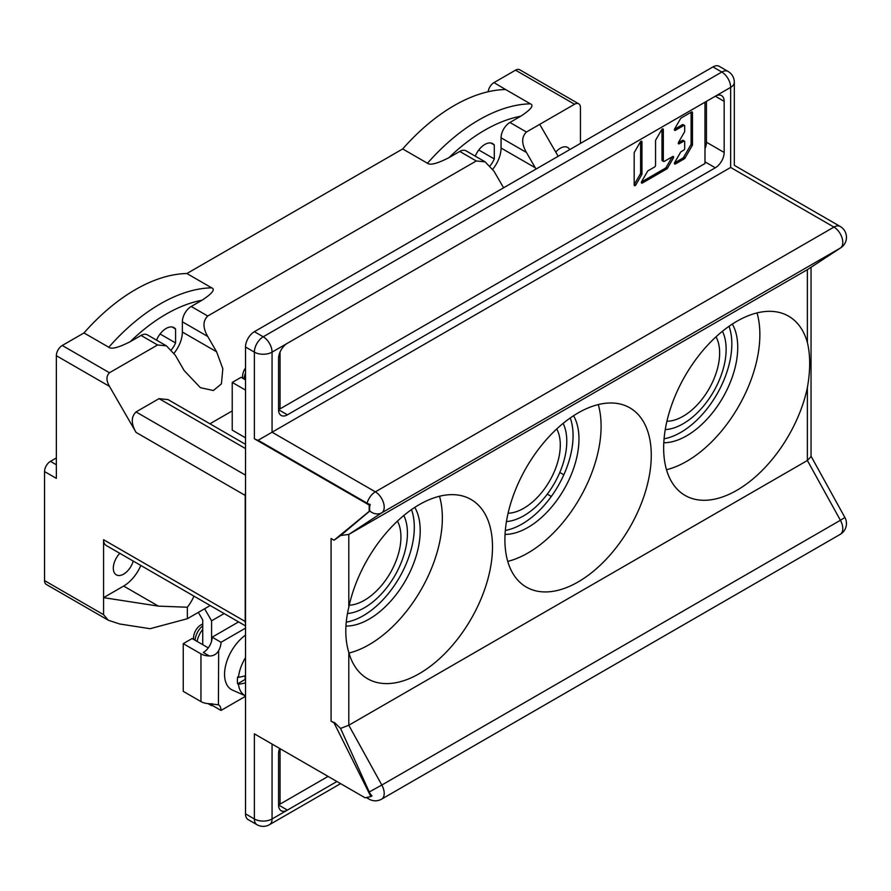 <?xml version="1.0" encoding="UTF-8"?>
<svg xmlns="http://www.w3.org/2000/svg" width="891" height="891" viewBox="0 0 891 891"><rect width="100%" height="100%" fill="white"/><g stroke="black" fill="none" stroke-linecap="round" stroke-linejoin="round"><path stroke-width="1.34" d="M558.167 156.293L539.723 124.35L574.55 104.247A8.342 4.823 -60 0 1 578.716 103.824L519.698 69.754A8.342 4.823 120 0 0 515.521 70.166L493.982 82.607L505.598 89.523A166.929 96.384 120 0 0 402.687 148.942L186.887 273.526A166.929 96.384 120 0 0 83.988 332.944L62.259 345.485A8.342 4.823 120 0 0 56.356 355.709L56.356 478.378L44.55 471.562L44.55 580.609A8.342 4.823 120 0 0 46.276 584.429L107.889 619.991M245.515 623.945A12.519 7.228 -60 0 1 245.214 621.495L245.214 495.418A12.519 7.228 -60 0 1 245.515 492.634M44.55 580.609L103.568 614.679L108.29 620.236L119.695 623.99L150.111 628.701L187.355 618.722L187.355 607.228A29.214 16.862 120 0 0 193.96 596.135M44.55 471.562A8.342 4.823 120 0 1 50.453 461.349L56.356 457.941M503.593 187.801L493.982 171.195L485.127 161.85L476.273 160.97L207.737 316.015C202.736 320.938 202.736 327.754 207.737 336.464L216.591 351.789L222.817 368.707L221.425 383.854L213.372 390.514L200.364 387.663L184.136 370.533L175.282 355.197L166.428 345.853L157.573 344.973L109.47 372.75C106.14 376.024 106.14 380.568 109.47 386.382L136.033 432.38C131.033 423.671 131.033 416.854 136.033 411.932L159.044 398.645L168.076 399.625M103.568 614.679L103.568 539.712A12.519 7.228 120 0 0 106.163 545.448L245.515 625.905M166.16 345.708L147.305 334.816A12.519 7.228 120 0 0 141.045 335.439L130.231 341.687C118.559 347.601 111.408 349.45 108.78 347.256L83.988 332.944M186.887 273.526L211.679 287.838C215.488 289.363 212.27 293.495 202.034 300.234L191.209 306.471A12.519 7.228 120 0 0 182.365 321.807L182.365 332.031A22.954 13.254 -60 0 1 174.035 353.215M171.339 349.851A15.86 9.155 120 0 0 175.572 342.935L175.572 328.968A15.86 9.155 120 0 0 174.057 327.665A15.86 9.155 120 0 0 156.682 339.872L156.682 340.228M209.931 423.793L232.228 410.918M536.014 169.078L526.447 152.461L501.065 137.804A12.519 7.228 120 0 1 509.919 122.468L526.447 132.013C521.447 136.936 521.447 143.752 526.447 152.461M539.723 124.35L526.447 132.013M578.716 103.824A8.342 4.823 -60 0 1 580.442 107.644L580.442 143.429M569.705 149.621A14.601 8.431 120 0 0 567.678 147.472A14.601 8.431 120 0 0 555.761 152.127M493.982 82.607A8.342 4.823 120 0 0 488.145 91.751M505.598 89.523L530.379 103.835C534.199 105.361 530.98 109.493 520.734 116.231L509.919 122.468M492.734 169.212A22.954 13.254 -60 0 0 501.065 148.029L501.065 137.804M484.871 161.705L466.015 150.813A12.519 7.228 120 0 0 459.756 151.437L448.93 157.685C437.269 163.599 430.119 165.448 427.48 163.253L402.687 148.942M475.393 156.226L475.393 155.869A15.86 9.155 120 0 1 492.768 143.663A15.86 9.155 120 0 1 494.282 144.966L494.282 158.932A15.86 9.155 120 0 1 490.05 165.849M478.79 149.989L494.282 158.932M494.282 144.966L490.885 143.006M175.572 328.968L172.175 327.008M160.079 333.991L175.572 342.935M140.845 565.473A29.214 16.862 -60 0 1 123.637 586.055L103.568 597.649L158.398 606.125L187.355 607.228M210.209 605.524L187.355 618.722M119.817 553.333A14.601 8.431 120 0 0 113.313 568.168A14.601 8.431 120 0 0 116.331 574.851A14.601 8.431 120 0 0 133.227 561.074M722.434 331.274A60.8 35.105 -60 0 1 726.132 349.294A60.8 35.105 -60 0 1 665.254 429.585M666.925 421.243A51.622 29.804 120 0 0 719.638 353.036A51.622 29.804 120 0 0 716.019 336.82M245.515 635.127A33.39 19.279 120 0 0 224.554 674.309A33.39 19.279 120 0 0 232.54 690.135L245.515 695.882A31.831 18.377 -60 0 1 238.443 684.277A66.758 40.318 2.4 0 0 245.515 682.918M238.443 684.277L237.585 683.831A31.931 18.433 -60 0 1 237.396 680.535A31.931 18.433 -60 0 1 237.585 677.015L238.443 677.383A31.831 18.377 -60 0 1 245.515 657.625M237.585 683.831L245.114 679.477L245.114 675.868M245.515 675.768A66.758 36.687 177.7 0 1 238.443 677.383M202.725 629.447A16.695 9.634 120 0 0 197.111 641.431M202.725 624.134A10.436 6.025 120 0 0 200.954 624.903A10.436 6.025 120 0 0 193.759 639.493M195.107 640.273A13.354 7.707 -60 0 1 202.725 625.827M245.515 367.95A10.436 6.025 120 0 0 242.753 378.285M244.089 379.054A13.354 7.707 -60 0 1 245.515 373.106M563.134 423.37A60.8 35.105 -60 0 1 566.787 441.29A60.8 35.105 -60 0 1 506.444 521.558M508.082 513.227A51.622 29.804 120 0 0 560.294 445.043A51.622 29.804 120 0 0 556.741 428.961M403.823 515.477A60.8 35.105 -60 0 1 407.432 533.297A60.8 35.105 -60 0 1 347.546 613.52M349.25 605.212A51.622 29.804 120 0 0 400.939 537.039A51.622 29.804 120 0 0 397.464 521.101M202.725 644.672L202.725 619.936L198.348 612.373M204.607 608.753L211.579 620.815L211.579 641.186M211.579 703.712L211.579 705.661L208.037 703.623M224.142 613.565L211.579 620.815M211.579 705.661L212.169 705.327L221.024 710.428A12.519 7.228 120 0 0 218.663 704.848L209.329 703.69A12.519 7.228 0 0 1 200.954 701.573L183.245 691.349L183.245 643.647L192.1 638.535L208.282 647.88M245.515 696.294L221.024 710.428M218.418 704.703L218.663 650.597A12.519 7.228 120 0 0 221.024 642.277L245.515 628.144M212.047 703.712A12.519 7.228 -60 0 1 212.169 705.327M218.663 650.597C216.569 654.261 213.461 656.054 209.329 655.976L203.315 652.502A12.519 7.228 -60 0 0 212.169 637.176L238.599 621.907M212.169 637.176L221.024 642.277M209.329 655.976A12.519 7.228 180 0 1 200.954 653.871L183.245 643.647M245.515 437.804L232.228 430.13L232.228 382.428L241.082 377.316L245.515 379.878M245.515 390.091L232.228 382.428M640.607 141.624L640.607 173.043A1.37 0.791 -60 0 1 640.317 174.001L634.492 184.092A1.37 0.791 -60 0 1 634.18 184.515M661.98 129.284L661.98 160.046A1.37 0.791 120 0 0 662.258 160.681A1.37 0.791 120 0 0 662.949 160.603L662.648 160.436A1.37 0.791 -60 0 1 662.124 160.558M672.182 156.838A1.37 0.791 -60 0 1 671.97 157.306L666.145 167.408A1.37 0.791 -60 0 1 665.454 168.132L641.464 181.987M691.115 112.244L691.115 143.874A1.37 0.791 -60 0 1 690.837 144.832L683.631 157.306A1.37 0.791 -60 0 1 682.94 158.03L674.498 162.919M684.411 125.419A1.37 0.791 -60 0 1 684.7 126.054L684.7 131.2A1.37 0.791 -60 0 1 684.411 132.158L678.586 142.248A1.37 0.791 120 0 0 678.586 143.841A1.37 0.791 120 0 0 679.276 143.763L683.731 141.201A1.37 0.791 -60 0 1 684.411 141.123A1.37 0.791 -60 0 1 684.7 141.758L684.7 148.485A1.37 0.791 -60 0 1 683.731 150.167L681.214 151.626A1.37 0.791 120 0 0 680.524 152.35L674.699 162.44A1.37 0.791 120 0 0 674.699 164.033A1.37 0.791 120 0 0 675.389 163.955L684.299 158.821A1.37 0.791 120 0 0 684.979 158.086L692.184 145.612A1.37 0.791 120 0 0 692.474 144.654L692.474 112.589A1.37 0.791 120 0 0 692.184 111.965A1.37 0.791 120 0 0 691.505 112.032L681.214 117.968A1.37 0.791 120 0 0 680.524 118.692L674.699 128.783A1.37 0.791 120 0 0 674.699 130.376A1.37 0.791 120 0 0 675.389 130.309L683.731 125.486A1.37 0.791 -60 0 1 684.411 125.419L683.063 124.64A1.37 0.791 120 0 0 682.372 124.707L674.498 129.262M684.411 141.123L683.063 140.344A1.37 0.791 120 0 0 682.372 140.41L678.374 142.727M279.618 748.429A12.519 7.228 120 0 0 278.56 753.875L278.56 804.985A12.519 7.228 120 0 0 281.155 810.721A12.519 7.228 120 0 0 287.414 810.097L336.921 781.518M278.56 803.281L280.041 804.139L280.041 748.674M328.077 776.406L280.041 804.139M370.21 504.462A11.694 6.749 180 0 1 367.092 503.181A12.519 7.228 -60 0 1 375.356 491.843A12.519 7.228 60 0 1 383.475 502.68A12.519 7.228 60 0 1 381.816 512.782L348.793 534.433L340.652 535.513L369.81 511.022A11.483 0.891 -33.2 0 1 369.91 510.933A11.928 6.894 -60 0 1 370.21 504.462L369.186 505.063L254.369 438.773A12.519 7.228 0 0 0 258.123 440.265L730.653 167.452C735.454 164.679 735.454 164.679 730.653 167.452L730.653 87.374L287.414 343.269A12.519 7.228 120 0 0 278.56 358.605L278.56 409.715A12.519 7.228 120 0 0 281.155 415.451A12.519 7.228 120 0 0 287.414 414.827L715.306 167.786A12.519 7.228 120 0 0 724.16 152.461L724.16 101.34A12.519 7.228 120 0 0 721.565 95.615A12.519 7.228 120 0 0 715.306 96.228L724.16 101.34M367.092 503.181L258.123 440.265M840.191 226.459A12.519 12.519 0 0 1 840.803 247.776A12.519 10.213 -123.3 0 1 840.402 248.021A12.519 7.228 -120 0 0 842.062 237.93A12.519 7.228 -120 0 0 833.931 227.082A12.519 7.228 -60 0 1 840.191 226.459L734.318 165.336L734.318 82.262A12.519 7.228 180 0 1 730.653 87.374A12.519 7.228 -120 0 0 721.799 72.037L712.945 66.925A12.519 7.228 120 0 1 719.204 66.313L728.058 71.414A12.519 7.228 -60 0 0 721.799 72.037L263.213 336.798A12.519 7.228 60 0 1 272.067 352.134L272.067 432.213L375.356 491.843L833.931 227.082L730.653 167.452M348.793 607.283C344.806 624.101 344.806 639.137 348.793 652.401A103.501 59.753 120 0 0 367.571 678.753A103.501 59.753 120 0 0 419.327 673.629A103.501 59.753 120 0 0 486.931 582.424A103.501 59.753 120 0 0 471.072 499.495A103.501 59.753 120 0 0 419.327 504.618A103.501 59.753 120 0 0 348.793 607.283L348.793 534.433L807.914 269.338M807.38 387.641C810.442 370.3 810.442 355.264 807.38 342.523A103.501 59.753 120 0 0 788.602 316.171A103.501 59.753 120 0 0 736.846 321.295A103.501 59.753 120 0 0 669.23 412.5A103.501 59.753 120 0 0 685.101 495.441A103.501 59.753 120 0 0 736.846 490.306A103.501 59.753 120 0 0 807.38 387.641L807.38 460.491L811.044 456.571L811.044 267.289M366.301 797.523L369.097 799.138A12.519 7.228 -60 0 1 367.359 797.3M348.793 652.401L348.793 725.252L340.551 728.415L334.548 722.579A12.519 7.228 0 0 1 331.084 721.164L334.036 722.868L370.845 796.554L365.087 797.779L254.369 733.85L254.369 818.963A12.519 7.228 0 0 0 272.067 818.963A12.519 7.228 60 0 1 269.472 824.687L340.596 783.635M245.515 813.851A12.519 7.228 120 0 0 248.099 819.586L256.953 824.687A12.519 7.228 -60 0 1 254.369 818.963L245.515 813.851L245.515 347.022A12.519 7.228 120 0 1 254.369 331.686L712.945 66.925M706.452 101.34L706.452 142.237A12.519 7.228 -60 0 1 704.981 148.741M278.56 408.011L280.041 408.869L704.981 163.532L704.981 102.198M280.041 352.101L280.041 408.869M634.18 153.096L634.18 185.038A1.37 0.791 120 0 0 634.47 185.673A1.37 0.791 120 0 0 635.84 184.871L641.665 174.781A1.37 0.791 120 0 0 641.954 173.823L641.954 141.881A1.37 0.791 120 0 0 641.665 141.246A1.37 0.791 120 0 0 640.295 142.037L634.47 152.138A1.37 0.791 120 0 0 634.18 153.096M663.327 129.54A1.37 0.791 120 0 0 663.038 128.905A1.37 0.791 120 0 0 661.668 129.696L655.843 139.798A1.37 0.791 120 0 0 655.553 140.756L655.553 165.314A1.37 0.791 -60 0 1 654.584 166.996L648.18 170.693A1.37 0.791 120 0 0 647.501 171.417L641.665 181.508A1.37 0.791 120 0 0 641.665 183.101A1.37 0.791 120 0 0 642.355 183.034L666.813 168.911A1.37 0.791 120 0 0 667.493 168.187L673.329 158.086A1.37 0.791 120 0 0 673.329 156.504A1.37 0.791 120 0 0 672.638 156.571L664.296 161.382A1.37 0.791 -60 0 1 663.606 161.46A1.37 0.791 -60 0 1 663.327 160.826L663.327 129.54L662.358 128.972M369.186 505.063L369.186 511.356L334.036 540.224L331.084 538.52L331.084 721.164M340.652 535.513L334.036 540.224M369.91 510.933L369.186 511.356M340.551 728.415L369.253 791.976L381.816 785.038L348.793 725.252L807.38 460.491L840.402 520.277L844.891 517.482L811.044 456.192M638.947 509.262A103.501 59.753 120 0 0 629.837 407.833A103.501 59.753 120 0 0 578.081 412.956A103.501 59.753 120 0 0 510.476 504.161A103.501 59.753 120 0 0 526.336 587.091A103.501 59.753 120 0 0 578.081 581.968A103.501 59.753 120 0 0 611.994 552.776A103.501 59.753 120 0 0 638.947 509.262M757.027 312.919A103.501 59.753 -60 0 1 686.683 461.349A103.501 59.753 -60 0 1 666.501 469.724M663.806 442.749A72.193 41.688 120 0 0 737.737 347.367A72.193 41.688 120 0 0 732.324 324.068M729.027 326.295A72.193 41.688 -60 0 1 731.834 343.959A72.193 41.688 -60 0 1 664.085 438.784M370.845 796.554L372.004 795.886A11.761 9.556 -109.7 0 1 369.253 791.976M439.508 496.242A103.501 59.753 -60 0 1 369.152 644.672A103.501 59.753 -60 0 1 348.982 653.036M345.908 626.061A72.193 41.688 120 0 0 420.207 530.691A72.193 41.688 120 0 0 414.794 507.391M411.497 509.619A72.193 41.688 -60 0 1 414.304 527.283A72.193 41.688 -60 0 1 346.254 622.152M598.262 404.581A103.501 59.753 -60 0 1 588.773 480.305A103.501 59.753 -60 0 1 561.831 523.808A103.501 59.753 -60 0 1 527.918 553.01A103.501 59.753 -60 0 1 507.736 561.386M505.041 534.411A72.193 41.688 120 0 0 578.972 439.029A72.193 41.688 120 0 0 573.559 415.729M570.262 417.957A72.193 41.688 -60 0 1 573.069 435.621A72.193 41.688 -60 0 1 505.32 530.446M50.453 461.349L56.356 464.757M109.47 386.382L56.356 355.709M245.214 495.418L136.033 432.38M103.568 539.712L245.214 621.495M62.259 345.485L109.47 372.75M157.573 344.973L141.045 335.439M108.78 347.256A166.929 96.384 -60 0 1 211.679 287.838M130.231 341.687A158.587 91.561 -60 0 1 165.882 314.278A158.587 91.561 -60 0 1 202.034 300.234M574.55 104.247L515.521 70.166M501.065 148.029L535.302 167.786M476.273 160.97L459.756 151.437M191.209 306.471L207.737 316.015M207.737 336.464L182.365 321.807M182.365 332.031L216.591 351.789M427.48 163.253A166.929 96.384 -60 0 1 530.39 103.835M448.93 157.685A158.587 91.561 -60 0 1 484.593 130.275A158.587 91.561 -60 0 1 520.734 116.231M245.515 448.563L159.044 398.645M136.033 411.932L245.515 475.148M158.398 606.125L123.637 586.055M200.954 701.573L200.954 653.871M278.56 804.985L287.414 810.097L272.067 818.963L272.067 744.074M287.414 343.269L272.067 352.134A12.519 7.228 180 0 1 254.369 352.134L245.515 347.022M254.369 438.773L254.369 352.134A12.519 7.228 -60 0 1 263.213 336.798L254.369 331.686M807.38 342.523L807.38 269.672L840.402 248.021L381.816 512.782A12.519 10.213 -123.3 0 1 369.81 511.022M840.191 534.377A12.519 7.228 -120 0 0 840.402 520.277L381.816 785.038A12.519 7.228 60 0 1 381.615 799.138L840.191 534.377A12.519 12.519 0 0 0 844.891 517.482M706.452 142.237L724.16 152.461M715.306 167.786L704.981 161.828M278.56 409.715L287.414 414.827M641.954 141.881L640.985 141.313M640.607 173.043L641.954 173.823M641.665 174.781L640.317 174.001M634.492 184.092L635.84 184.871M661.98 160.046L663.327 160.826M673.329 158.086L671.97 157.306M666.145 167.408L667.493 168.187M666.813 168.911L665.454 168.132M641.386 182.466L642.355 183.034M683.731 125.486L682.372 124.707M674.42 129.741L675.389 130.309M692.474 112.589L691.505 112.032M691.115 143.874L692.474 144.654M692.184 145.612L690.837 144.832M683.631 157.306L684.979 158.086M684.299 158.821L682.94 158.03M674.42 163.398L675.389 163.955M683.731 141.201L682.372 140.41M678.296 143.206L679.276 143.763M245.515 444.331L167.898 399.524M551.306 496.465L547.274 494.137M563.825 474.78L559.804 472.453M840.803 247.776L807.781 269.427M256.953 824.687A12.519 12.519 0 0 0 269.472 824.687M662.258 160.681L663.606 161.46M734.318 82.262A12.519 12.519 0 0 0 728.058 71.414M369.097 799.138A12.519 12.519 0 0 0 381.615 799.138"/></g></svg>
